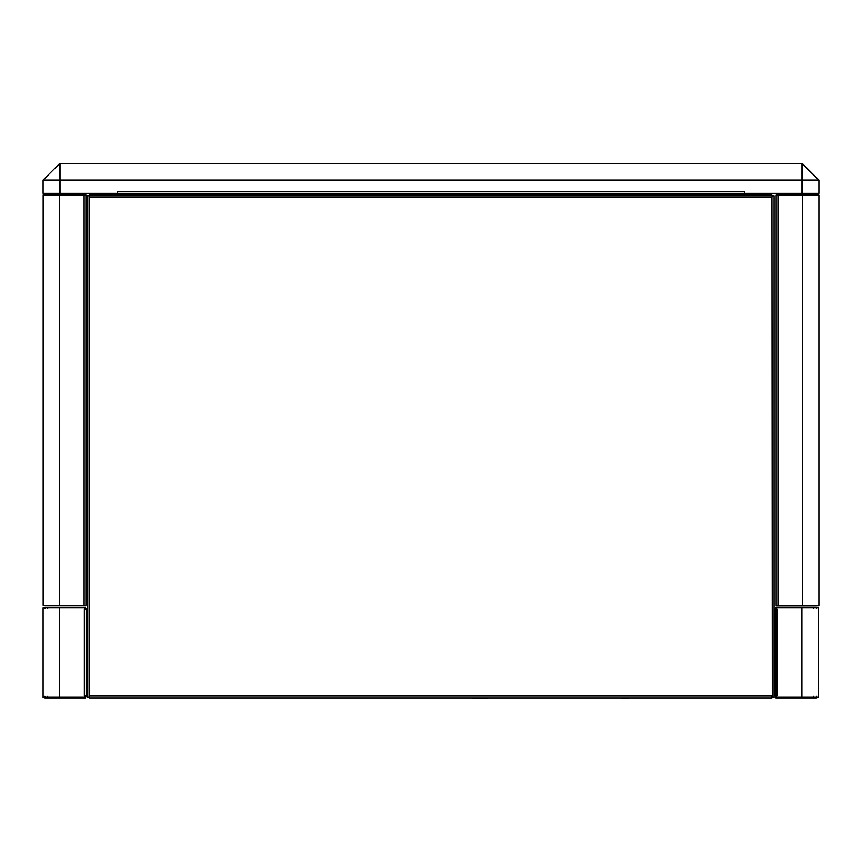 <?xml version="1.0" encoding="UTF-8"?>
<svg xmlns="http://www.w3.org/2000/svg" width="862" height="862" viewBox="0 0 862 862"><rect width="100%" height="100%" fill="white"/><g stroke="black" fill="none" stroke-linecap="round" stroke-linejoin="round"><path stroke-width="1.29" d="M88.861 195.717L87.321 195.717L89.098 195.717L87.321 195.717L87.321 697.293L89.454 697.293L89.454 696.108L771.953 696.108L771.953 697.886L771.953 697.293L774.087 697.293L774.087 676.217L775.035 676.217L775.272 621.911L774.087 621.911L774.087 618.054L775.035 618.054L775.272 616.265M774.087 697.293L774.087 195.717L772.309 195.717L774.087 195.717L774.087 616.502L775.035 616.502M199.208 193.347L176.947 193.584L176.947 195.124L89.454 195.124L89.098 195.717L89.098 697.293M772.309 697.293L771.953 196.676M199.208 193.584L199.208 195.124L419.869 195.124L419.869 193.347M442.131 193.347L442.131 195.124L662.792 195.124L662.792 193.347M734.909 193.347L685.053 193.347L685.053 195.124L771.953 195.124L89.454 195.124M86.135 676.217L86.135 621.911L86.372 676.217L87.321 676.217M86.135 695.893L86.135 609.057L84.595 609.057L86.135 609.057L85.543 609.057L85.543 607.667L43.1 607.667L43.1 697.293L85.543 697.293L85.543 695.893L86.135 695.893L85.543 697.433L86.135 696.108L84.595 696.108M87.321 618.054L86.372 618.054L86.135 616.265M86.135 617.461L86.135 608.852L85.543 607.527L86.135 608.852L84.595 608.852M44.878 608.615L44.878 607.063L43.553 607.667L44.878 607.063L85.543 607.063L85.543 608.615M85.543 696.345L85.543 697.886L44.878 697.886L43.553 697.293L44.878 697.886L44.878 696.345M87.321 621.911L86.372 621.911M85.543 695.893L84.357 695.893L84.357 609.057L85.543 609.057M47.669 697.886L47.669 696.345M86.372 616.502L87.321 616.502M47.669 607.063L47.669 608.615M715.385 697.886L722.862 697.886M98.128 697.886L105.606 697.886M184.134 697.886L191.612 697.886M332.527 697.886L340.005 697.886M480.921 698.328L488.398 697.886M629.314 697.886L636.792 697.886M628.57 698.328L621.093 697.886M472.635 698.328L480.112 697.886M744.402 193.347L117.598 193.347L117.598 191.569L744.402 191.569L744.402 193.347L801.983 193.347L801.983 163.672L818.9 180.05L802.522 163.672L818.9 180.05L818.9 193.347L801.983 193.347L801.983 163.672L60.017 163.672L60.017 193.347L117.598 193.347M818.9 180.05L60.017 180.05L59.478 193.347L59.478 163.672L43.1 180.05L59.478 163.672L60.017 180.05L43.1 180.05L59.478 163.672L59.478 165.213M59.478 193.347L43.1 193.347L43.1 180.05M89.454 697.293L89.454 697.886L771.953 697.886M772.309 195.717L771.953 196.913L89.454 196.913L89.098 195.717M85.909 194.974L43.165 194.974L43.165 605.458L85.909 605.458L85.909 194.974M776.166 605.609L818.9 605.609L818.9 195.124L776.166 195.124L776.166 605.609M818.307 655.982L818.307 648.978M776.813 696.108L775.272 696.108L775.865 697.433L775.272 695.893L775.865 695.893L775.865 697.293L818.307 697.293L818.307 607.667L775.865 607.667L775.865 609.057L775.272 609.057L775.865 607.527L775.272 608.852L776.813 608.852M775.272 695.893L775.272 609.057M775.865 608.615L775.865 607.063L816.529 607.063L817.855 607.667L816.529 607.063L816.529 608.615M816.529 696.345L816.529 697.886L817.855 697.293L816.529 697.886L775.865 697.886L775.865 696.345M775.865 609.057L777.05 609.057L777.05 695.893L775.865 695.893M775.272 690.753L775.272 686.605M813.739 697.886L813.739 696.345M813.739 607.063L813.739 608.615M818.307 696.108L818.307 697.293M59.478 607.667L59.478 697.293M59.478 697.886L59.478 696.345M59.478 607.063L59.478 608.615M685.053 193.584L662.792 193.584M442.131 193.584L419.869 193.584M802.522 193.347L802.522 163.672M84.12 605.458L84.12 194.974M59.553 194.974L59.553 605.458M777.944 195.124L777.944 605.609M802.522 605.609L802.522 195.124M801.919 697.293L801.919 607.667M801.919 697.886L801.919 696.345M801.919 607.063L801.919 608.615"/></g></svg>
